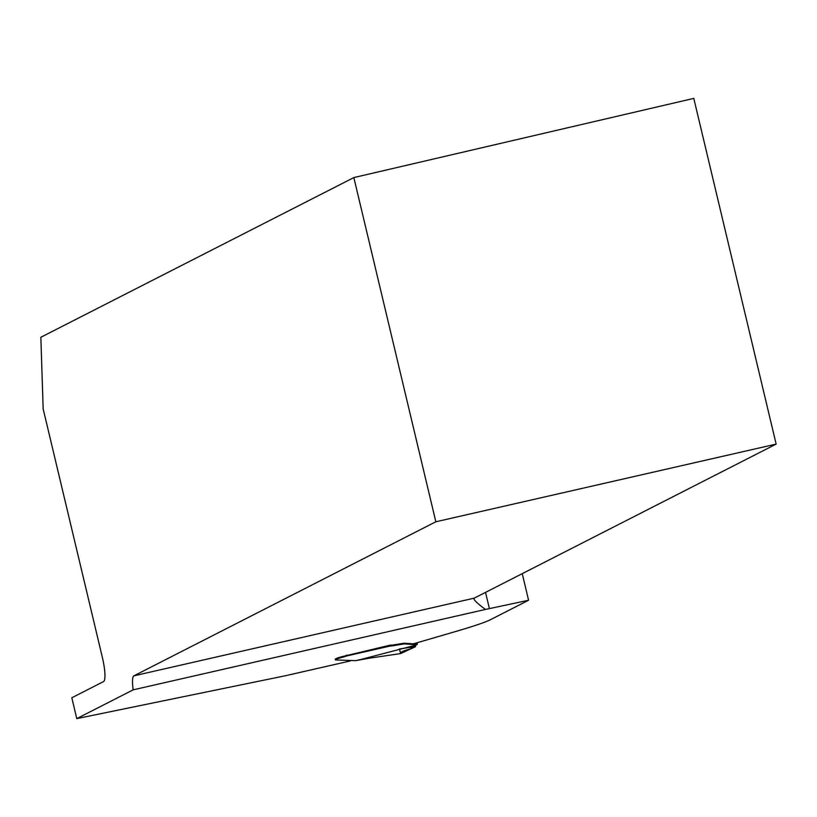 <?xml version="1.0" encoding="UTF-8"?>
<svg xmlns="http://www.w3.org/2000/svg" width="817" height="817" viewBox="0 0 817 817"><rect width="100%" height="100%" fill="white"/><g stroke="black" fill="none" stroke-linecap="round" stroke-linejoin="round"><path stroke-width="1.23" d="M435.839 521.777L353.843 177.575L40.85 337.268L43.158 408.878L102.329 657.256A22.886 4.432 -102.9 0 1 103.555 681.572L71.814 697.769L76.778 718.613L133.171 689.844A22.886 4.432 77.1 0 1 133.896 675.833L435.839 521.777L776.15 444.101L474.207 598.156L473.931 598.881C474.554 600.73 478.394 604.243 485.451 609.431A22.886 1.093 166.6 0 0 489.403 608.614L528.579 600.25L522.247 573.646M528.579 600.25L490.312 619.776A143.036 6.853 -13.4 0 1 459.287 630.438L413.422 643.827L413.586 644.521L417.364 644.358L415.894 645.113L415.179 646.86L411.135 648.698C403.087 650.883 399.605 652.497 400.708 653.549L411.135 648.698C403.087 650.883 399.605 652.497 400.708 653.549L360.951 659.452L415.894 645.113M353.843 177.575L693.786 98.387L776.15 444.101M350.432 660.912L285.531 675.72L76.778 718.613M390.843 645.297A11.438 0.551 166.6 0 0 392.528 645.093L392.701 645.787A11.438 0.551 166.6 0 1 390.74 645.941A11.438 0.551 166.6 0 1 390.761 645.89L390.843 645.41A2.859 0.551 77.1 0 0 390.843 645.001L342.476 656.541A10.723 0.511 166.6 0 0 336.839 658.257L335.256 659.227M392.528 645.093L401.852 643.561L402.015 644.256L403.618 644.01A14.308 0.684 -13.4 0 1 404.65 643.939L413.586 644.521M413.422 643.827L404.486 643.245A14.308 0.684 166.6 0 0 403.455 643.316L401.852 643.561M133.171 689.844L485.451 609.431M346.796 655.101A2.859 0.551 77.1 0 1 346.633 655.969L342.64 657.236A10.723 0.511 166.6 0 0 337.012 658.951L335.419 659.922A14.308 0.684 166.6 0 0 335.521 659.942L355.64 660.667A117.291 5.617 -13.4 0 1 360.848 659.493L360.951 659.452M392.701 645.787L402.015 644.256M335.205 659.186L335.419 659.922M355.62 660.677L369.018 658.247A2.859 0.878 -98.4 0 0 369.131 658.206M415.536 646.533L399.237 649.025M410.808 647.33L411.135 648.698L402.403 651.568L400.677 653.569L399.472 649.106L400.677 653.569L402.403 651.568L411.135 648.698L410.808 647.33M485.533 592.376L489.403 608.614M133.896 675.833L474.207 598.156M390.761 645.89L346.633 655.969M417.364 644.358L417.038 642.979L417.324 644.337M415.618 643.398L415.822 644.245M415.056 643.571L415.24 644.317M404.486 643.245L404.65 643.939M403.455 643.316L403.618 644.01M403.159 643.357L403.322 644.051M368.906 658.236A2.859 0.878 -98.4 0 0 369.018 658.247L400.647 653.58M335.685 658.839L335.858 659.533M336.839 658.257L337.012 658.951M342.476 656.541L342.64 657.236M346.224 655.397L346.388 656.092"/></g></svg>

